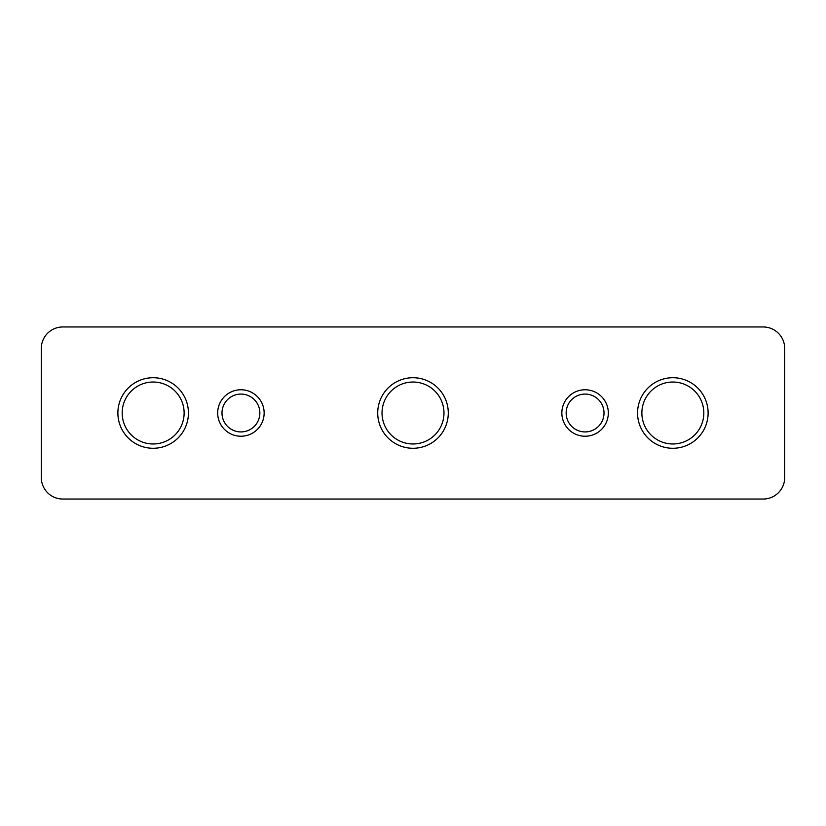 <?xml version="1.0" encoding="UTF-8"?>
<svg xmlns="http://www.w3.org/2000/svg" width="826" height="826" viewBox="0 0 826 826"><rect width="100%" height="100%" fill="white"/><g stroke="black" fill="none" stroke-linecap="round" stroke-linejoin="round"><path stroke-width="1.24" d="M188.431 413A35.281 35.281 0 0 1 153.151 448.281A35.281 35.281 0 0 1 117.881 413A35.281 35.281 0 0 1 153.151 377.719A35.281 35.281 0 0 1 188.431 413M122.176 413A30.975 30.975 0 0 0 153.151 443.975A30.975 30.975 0 0 0 184.126 413A30.975 30.975 0 0 0 153.151 382.025A30.975 30.975 0 0 0 122.176 413M448.281 413A35.281 35.281 0 0 1 413 448.281A35.281 35.281 0 0 1 377.719 413A35.281 35.281 0 0 1 413 377.719A35.281 35.281 0 0 1 448.281 413M382.025 413A30.975 30.975 0 0 0 413 443.975A30.975 30.975 0 0 0 443.975 413A30.975 30.975 0 0 0 413 382.025A30.975 30.975 0 0 0 382.025 413M708.119 413A35.281 35.281 0 0 1 672.849 448.281A35.281 35.281 0 0 1 637.569 413A35.281 35.281 0 0 1 672.849 377.719A35.281 35.281 0 0 1 708.119 413M641.874 413A30.975 30.975 0 0 0 672.849 443.975A30.975 30.975 0 0 0 703.824 413A30.975 30.975 0 0 0 672.849 382.025A30.975 30.975 0 0 0 641.874 413M217.682 413A23.231 23.231 0 0 0 240.913 436.231A23.231 23.231 0 0 0 264.144 413A23.231 23.231 0 0 0 240.913 389.769A23.231 23.231 0 0 0 217.682 413M221.987 413A18.926 18.926 0 0 0 240.913 431.926A18.926 18.926 0 0 0 259.849 413A18.926 18.926 0 0 0 240.913 394.074A18.926 18.926 0 0 0 221.987 413M561.856 413A23.231 23.231 0 0 0 585.087 436.231A23.231 23.231 0 0 0 608.318 413A23.231 23.231 0 0 0 585.087 389.769A23.231 23.231 0 0 0 561.856 413M566.151 413A18.926 18.926 0 0 0 585.087 431.926A18.926 18.926 0 0 0 604.012 413A18.926 18.926 0 0 0 585.087 394.074A18.926 18.926 0 0 0 566.151 413M784.7 348.469A21.507 21.507 0 0 0 763.193 326.962L62.807 326.962A21.507 21.507 0 0 0 41.3 348.469L41.3 477.531A21.507 21.507 0 0 0 62.807 499.038L763.193 499.038A21.507 21.507 0 0 0 784.7 477.531L784.7 348.469"/></g></svg>
